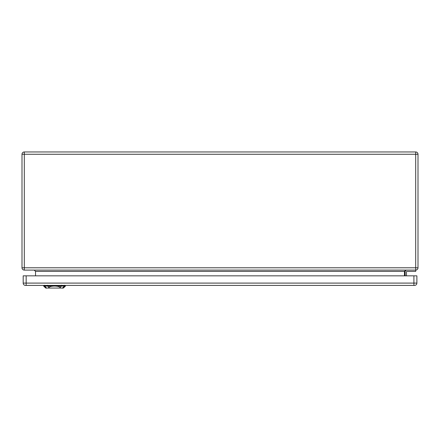 <?xml version="1.0" encoding="UTF-8"?>
<svg xmlns="http://www.w3.org/2000/svg" width="440" height="440" viewBox="0 0 440 440"><rect width="100%" height="100%" fill="white"/><g stroke="black" fill="none" stroke-linecap="round" stroke-linejoin="round"><path stroke-width="0.66" d="M415.69 270.094L415.69 154.264L24.31 154.264L24.31 267.784L418 267.784A2.31 2.31 0 0 1 415.69 270.094L24.31 270.094A2.31 2.31 0 0 1 22 267.784L22 154.264A2.31 2.31 0 0 1 24.31 151.954L415.69 151.954A2.31 2.31 0 0 1 418 154.264L418 267.784A2.31 2.31 0 0 1 415.69 270.094L415.69 271.414L406.78 271.414A0.33 0.33 0 0 0 406.45 271.744L406.45 275.836M405.13 271.744L405.13 275.836L405.13 271.744A1.65 1.65 0 0 1 406.78 270.094M35.53 275.836L35.53 271.414L34.21 270.094M404.47 275.836L404.47 271.414L405.79 270.094M406.78 271.414A0.33 0.33 0 0 0 406.45 271.744M60.511 288.046L63.443 288.046L65.423 286.066L54.538 286.066C57.536 286.132 59.406 286.589 60.142 287.441L60.511 288.046L48.565 288.046L48.934 287.441C49.671 286.589 51.541 286.132 54.538 286.066L43.654 286.066L43.632 285.406M43.654 286.066L45.634 288.046L48.565 288.046M413.908 285.406L414.568 285.406A2.31 2.31 0 0 0 416.878 283.096L416.878 275.836L23.188 275.836L23.188 283.096A2.31 2.31 0 0 0 25.498 285.406L413.908 285.406L413.908 275.836M404.47 271.414L35.53 271.414M418 154.264A2.31 2.31 0 0 0 415.69 151.954L415.69 154.264L418 154.264M24.31 270.094L24.31 267.784L22 267.784A2.31 2.31 0 0 0 24.31 270.094M22 154.264L24.31 154.264L24.31 151.954M47.696 286.121L47.669 285.225M44.732 286.121L44.699 285.225M46.668 288.222L44.567 285.89M62.409 288.222L64.51 285.89M64.377 285.225L64.344 286.121M61.38 286.121L61.408 285.225M61.457 285.984L60.066 287.524M49.011 287.524L47.619 285.984M416.878 283.096L26.158 283.096L26.158 275.836M26.158 285.406L26.158 283.096L23.188 283.096M65.423 286.066L65.445 285.406"/></g></svg>
